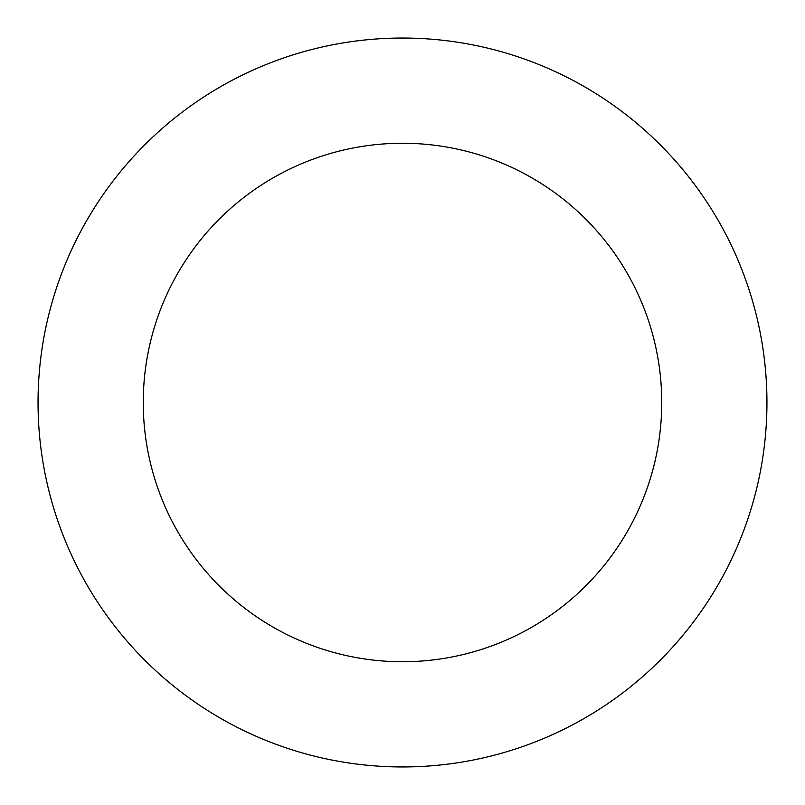 <?xml version="1.0" encoding="UTF-8"?>
<svg xmlns="http://www.w3.org/2000/svg" width="805" height="805" viewBox="0 0 805 805"><rect width="100%" height="100%" fill="white"/><g stroke="black" fill="none" stroke-linecap="round" stroke-linejoin="round"><path stroke-width="1.21" d="M157.247 132.916A364.444 364.444 0 0 0 291.662 749.686A364.444 364.444 0 0 0 758.592 324.898A364.444 364.444 0 0 0 157.247 132.916M228.046 210.739A259.24 259.24 0 0 0 323.66 649.464A259.24 259.24 0 0 0 655.793 347.297A259.24 259.24 0 0 0 228.046 210.739"/></g></svg>
